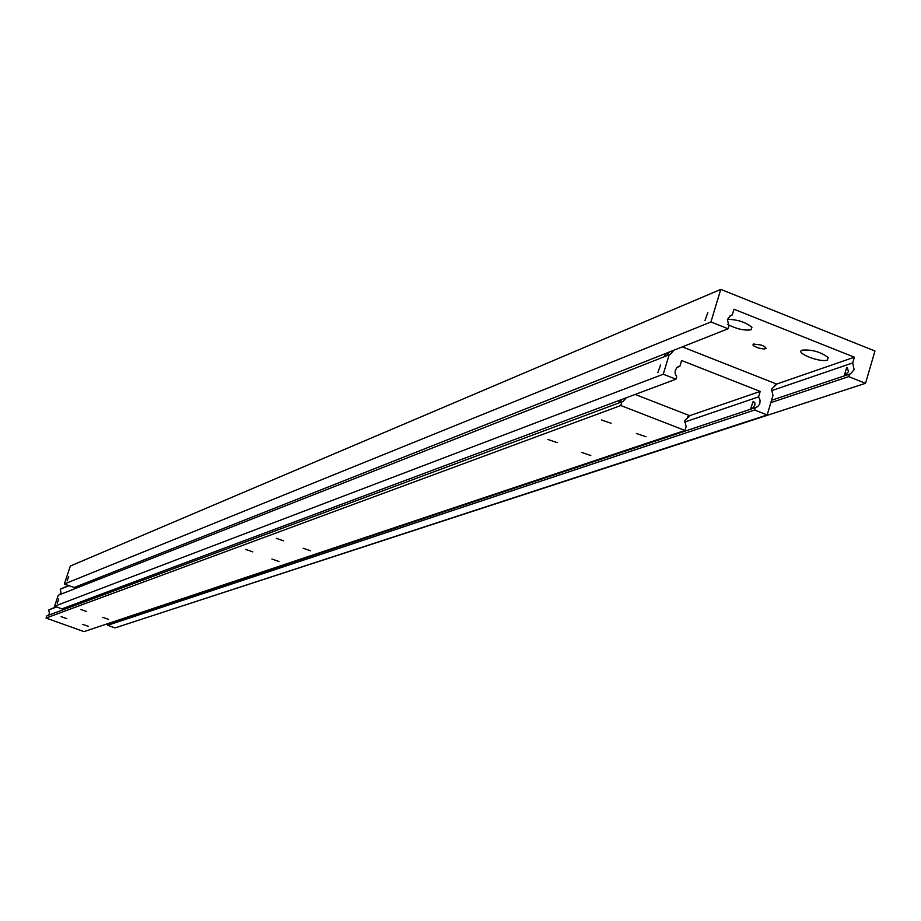 <?xml version="1.0" encoding="UTF-8"?>
<svg xmlns="http://www.w3.org/2000/svg" width="921" height="921" viewBox="0 0 921 921"><rect width="100%" height="100%" fill="white"/><g stroke="black" fill="none" stroke-linecap="round" stroke-linejoin="round"><path stroke-width="1.38" d="M844.292 375.687L846.618 367.767L847.274 367.836L848.552 371.624L844.292 375.687M771.326 390.757L852.708 362.932L854.124 369.747L850.417 373.857L771.545 400.267M728.108 328.762L710.931 321.947L64.343 583.995L74.117 587.517L728.108 328.762L728.868 326.264L727.44 319.38L730.883 315.396L732.253 314.982L729.939 315.915M753.447 344.04L761.114 345.007L764.453 346.469L766.122 348.322L764.004 349.047L757.879 347.873L753.781 345.882L752.929 344.938L753.447 344.04M827.357 360.076C820.576 362.909 794.95 352.973 802.007 350.233L802.306 350.118C812.08 349.439 820.749 351.937 828.278 357.601L827.357 360.076M727.463 319.311C737.663 319.564 745.814 322.235 751.927 327.3L751.145 329.776C744.479 330.812 736.685 329.039 727.774 324.457M67.118 580.886L68.672 576.454L67.118 580.886M707.823 312.587L704.945 320.577L707.823 312.587M852.708 362.932L854.377 357.21L733.991 309.226L732.253 314.982M710.931 321.947L720.763 289.39L874.95 351.005L865.521 383.309L848.69 376.62L849.415 374.133M854.377 357.21L776.322 384.172M848.69 376.62L770.842 402.638M152.356 615.712L865.521 383.309M720.763 289.39L70.341 566.035L64.343 583.995M664.006 356.726L665.733 353.445M669.475 351.96L666.079 355.92M673.873 350.222L670.453 354.309L58.253 595.254L54.581 606.237L61.937 608.873L675.956 379.199L676.682 376.804L675.162 373.558L675.174 370.887L676.693 367.824L679.951 366.017L677.937 366.788M59.497 594.759L60.993 592.836L60.279 589.187L69.017 585.687M684.556 422.117L758.559 396.893L760.078 400.198L759.802 403.766L757.799 406.552L755.358 407.635L754.656 410.029L107.711 625.29L115.021 627.915L767.181 414.934L772.961 395.512L771.602 388.984L776.138 384.794L774.526 385.346M57.252 603.267L58.771 598.938L57.252 603.267M112.512 622.066L111.775 622.32M660.53 365.027L657.813 372.66L660.53 365.027M753.171 401.372L754.806 402.684L754.955 404.906L753.113 407.669L750.592 409.005L753.171 401.372M755.358 407.635L108.16 623.943L107.711 625.29M109.046 623.644L110.071 622.884M679.951 366.017L681.621 360.514L760.193 391.413L758.559 396.893M767.181 414.934L754.656 410.029M682.334 346.872L776.391 383.965L776.138 384.794M675.956 379.199L663.247 374.225L669.187 354.689M689.403 415.774L760.193 391.413M68.476 585.491L60.279 589.187M54.581 606.237L663.247 374.225M621.733 399.484L618.912 402.535L619.419 400.347M626.372 397.745L623.068 401.418L46.775 615.873L46.05 618.049L620.789 405.528L621.94 401.752M47.88 615.47L49.458 613.524L48.755 609.955L56.63 606.974M46.05 618.049L84.007 631.61L684.982 430.452L686.122 426.676L684.833 420.425L689.219 416.384L687.676 416.914M646.058 436.773L636.411 433.492L646.058 436.773M590.787 455.538L581.531 452.384L590.787 455.538M611.107 423.257L601.425 419.953L611.107 423.257M557.136 442.633L547.845 439.455L557.136 442.633M88.186 626.28L82.441 624.311L88.186 626.28M108.528 619.361L102.645 617.346L108.528 619.361M66.853 618.647L61.108 616.667L66.853 618.647M86.689 611.521L80.795 609.495L86.689 611.521M278.948 561.476L271.879 559.047L278.948 561.476M310.481 550.77L303.182 548.26L310.481 550.77M252.838 551.875L245.746 549.434L252.838 551.875M283.587 540.834L276.265 538.313L283.587 540.834M635.179 394.453L689.461 415.59L689.219 416.384M684.982 430.452L620.789 405.528M56.077 606.778L48.755 609.955"/></g></svg>
